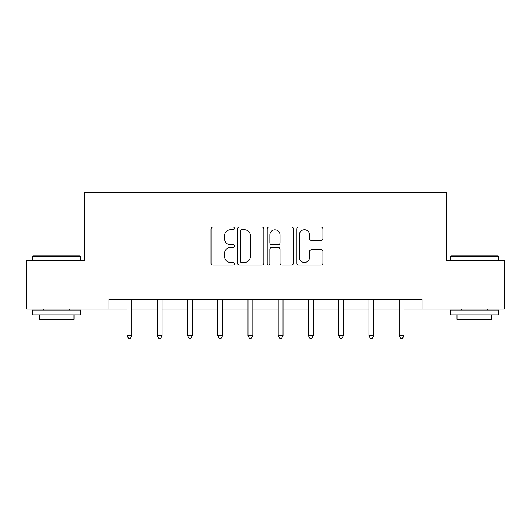 <?xml version="1.0" encoding="UTF-8"?>
<svg xmlns="http://www.w3.org/2000/svg" width="531" height="531" viewBox="0 0 531 531"><rect width="100%" height="100%" fill="white"/><g stroke="black" fill="none" stroke-linecap="round" stroke-linejoin="round"><path stroke-width="0.8" d="M234.496 228.41A1.334 1.334 0 0 0 233.162 227.076L212.951 227.076A1.905 1.905 0 0 0 211.046 228.98L211.046 263.223A1.905 1.905 0 0 0 212.951 265.122L233.162 265.122A1.334 1.334 0 0 0 234.496 263.794A1.334 1.334 0 0 0 233.162 262.46L230.547 262.46A6.087 6.087 0 0 1 224.46 256.373L224.46 253.519A6.087 6.087 0 0 1 230.547 247.433L233.162 247.433A1.334 1.334 0 0 0 234.496 246.099A1.334 1.334 0 0 0 233.162 244.771L230.547 244.771A6.087 6.087 0 0 1 224.46 238.684L224.46 235.83A6.087 6.087 0 0 1 230.547 229.744L233.162 229.744A1.334 1.334 0 0 0 234.496 228.41M321.096 240.49A1.905 1.905 0 0 0 322.994 238.585L322.994 228.98A1.905 1.905 0 0 0 321.096 227.076L298.648 227.076A1.905 1.905 0 0 0 296.743 228.98L296.743 263.223A1.905 1.905 0 0 0 298.648 265.122L321.096 265.122A1.905 1.905 0 0 0 322.994 263.223L322.994 251.614A1.905 1.905 0 0 0 321.096 249.716L311.485 249.716A1.905 1.905 0 0 0 309.586 251.614L309.586 257.369A5.091 5.091 0 0 1 304.495 262.46A5.091 5.091 0 0 1 299.404 257.369L299.404 234.828A5.091 5.091 0 0 1 304.495 229.744A5.091 5.091 0 0 1 309.586 234.828L309.586 238.585A1.905 1.905 0 0 0 311.485 240.49L321.096 240.49M108.915 309.082L26.55 309.082L26.55 260.635L84.303 260.635L84.303 192.806L446.697 192.806L446.697 260.635L504.45 260.635L504.45 309.082L422.085 309.082L422.085 299.398L108.915 299.398L108.915 309.082L127.035 309.082M263.834 228.98A1.905 1.905 0 0 0 261.936 227.076L239.488 227.076A1.905 1.905 0 0 0 237.583 228.98L237.583 263.223A1.905 1.905 0 0 0 239.488 265.122L261.936 265.122A1.905 1.905 0 0 0 263.834 263.223L263.834 228.98M269.064 227.076L291.512 227.076A1.905 1.905 0 0 1 293.417 228.98L293.417 263.223A1.905 1.905 0 0 1 291.512 265.122L281.908 265.122A1.905 1.905 0 0 1 280.003 263.223L280.003 249.338A1.905 1.905 0 0 0 278.105 247.433L271.733 247.433A1.905 1.905 0 0 0 269.828 249.338L269.828 263.794A1.334 1.334 0 0 1 268.494 265.122A1.334 1.334 0 0 1 267.166 263.794L267.166 228.98A1.905 1.905 0 0 1 269.064 227.076M131.88 309.082L157.262 309.082M162.108 309.082L187.496 309.082M192.341 309.082L217.73 309.082M222.575 309.082L247.964 309.082M252.809 309.082L278.191 309.082M283.036 309.082L308.425 309.082M313.27 309.082L338.659 309.082M343.504 309.082L368.892 309.082M373.738 309.082L399.12 309.082M403.965 309.082L422.085 309.082M241.578 229.744A1.334 1.334 0 0 0 240.251 231.071L240.251 261.126A1.334 1.334 0 0 0 241.578 262.46L244.34 262.46A6.087 6.087 0 0 0 250.426 256.373L250.426 235.83A6.087 6.087 0 0 0 244.34 229.744L241.578 229.744M280.003 234.928A5.091 5.091 0 0 0 274.919 229.837A5.091 5.091 0 0 0 269.828 234.928L269.828 242.866A1.905 1.905 0 0 0 271.733 244.771L278.105 244.771A1.905 1.905 0 0 0 280.003 242.866L280.003 234.928M132.133 299.398L132.02 299.676A1.938 1.938 0 0 0 131.88 300.4L131.88 335.672L127.035 335.672L127.035 300.4A1.938 1.938 0 0 0 126.896 299.676L126.776 299.398M131.88 335.672L130.427 338.194L128.489 338.194L127.035 335.672M32.949 255.789L80.234 255.789L80.812 256.373L32.364 256.373L32.949 255.789M56.591 314.896L32.364 314.896L32.364 310.051L80.812 310.051L80.812 314.896L56.591 314.896M74.028 314.896L74.028 319.357L39.148 319.357L39.148 314.896M450.766 255.789L498.051 255.789L498.636 256.373L450.188 256.373L450.766 255.789M474.409 314.896L450.188 314.896L450.188 310.051L498.636 310.051L498.636 314.896L474.409 314.896M491.852 314.896L491.852 319.357L456.972 319.357L456.972 314.896M162.367 299.398L162.247 299.676A1.938 1.938 0 0 0 162.108 300.4L162.108 335.672L157.262 335.672L157.262 300.4A1.938 1.938 0 0 0 157.123 299.676L157.01 299.398M162.108 335.672L160.654 338.194L158.716 338.194L157.262 335.672M192.594 299.398L192.481 299.676A1.938 1.938 0 0 0 192.341 300.4L192.341 335.672L187.496 335.672L187.496 300.4A1.938 1.938 0 0 0 187.357 299.676L187.244 299.398M192.341 335.672L190.888 338.194L188.95 338.194L187.496 335.672M222.828 299.398L222.715 299.676A1.938 1.938 0 0 0 222.575 300.4L222.575 335.672L217.73 335.672L217.73 300.4A1.938 1.938 0 0 0 217.591 299.676L217.478 299.398M222.575 335.672L221.122 338.194L219.184 338.194L217.73 335.672M253.061 299.398L252.948 299.676A1.938 1.938 0 0 0 252.809 300.4L252.809 335.672L247.964 335.672L247.964 300.4A1.938 1.938 0 0 0 247.824 299.676L247.705 299.398M252.809 335.672L251.355 338.194L249.417 338.194L247.964 335.672M283.295 299.398L283.176 299.676A1.938 1.938 0 0 0 283.036 300.4L283.036 335.672L278.191 335.672L278.191 300.4A1.938 1.938 0 0 0 278.052 299.676L277.939 299.398M283.036 335.672L281.583 338.194L279.645 338.194L278.191 335.672M313.522 299.398L313.409 299.676A1.938 1.938 0 0 0 313.27 300.4L313.27 335.672L308.425 335.672L308.425 300.4A1.938 1.938 0 0 0 308.285 299.676L308.172 299.398M313.27 335.672L311.816 338.194L309.878 338.194L308.425 335.672M343.756 299.398L343.643 299.676A1.938 1.938 0 0 0 343.504 300.4L343.504 335.672L338.659 335.672L338.659 300.4A1.938 1.938 0 0 0 338.519 299.676L338.406 299.398M343.504 335.672L342.05 338.194L340.112 338.194L338.659 335.672M373.99 299.398L373.877 299.676A1.938 1.938 0 0 0 373.738 300.4L373.738 335.672L368.892 335.672L368.892 300.4A1.938 1.938 0 0 0 368.753 299.676L368.633 299.398M373.738 335.672L372.284 338.194L370.346 338.194L368.892 335.672M404.224 299.398L404.104 299.676A1.938 1.938 0 0 0 403.965 300.4L403.965 335.672L399.12 335.672L399.12 300.4A1.938 1.938 0 0 0 398.98 299.676L398.867 299.398M403.965 335.672L402.511 338.194L400.573 338.194L399.12 335.672M32.364 260.635L32.364 256.373M43.409 310.051L43.409 309.082M69.767 310.051L69.767 309.082M80.812 260.635L80.812 256.373M450.188 260.635L450.188 256.373M461.233 310.051L461.233 309.082M487.591 310.051L487.591 309.082M498.636 260.635L498.636 256.373"/></g></svg>
